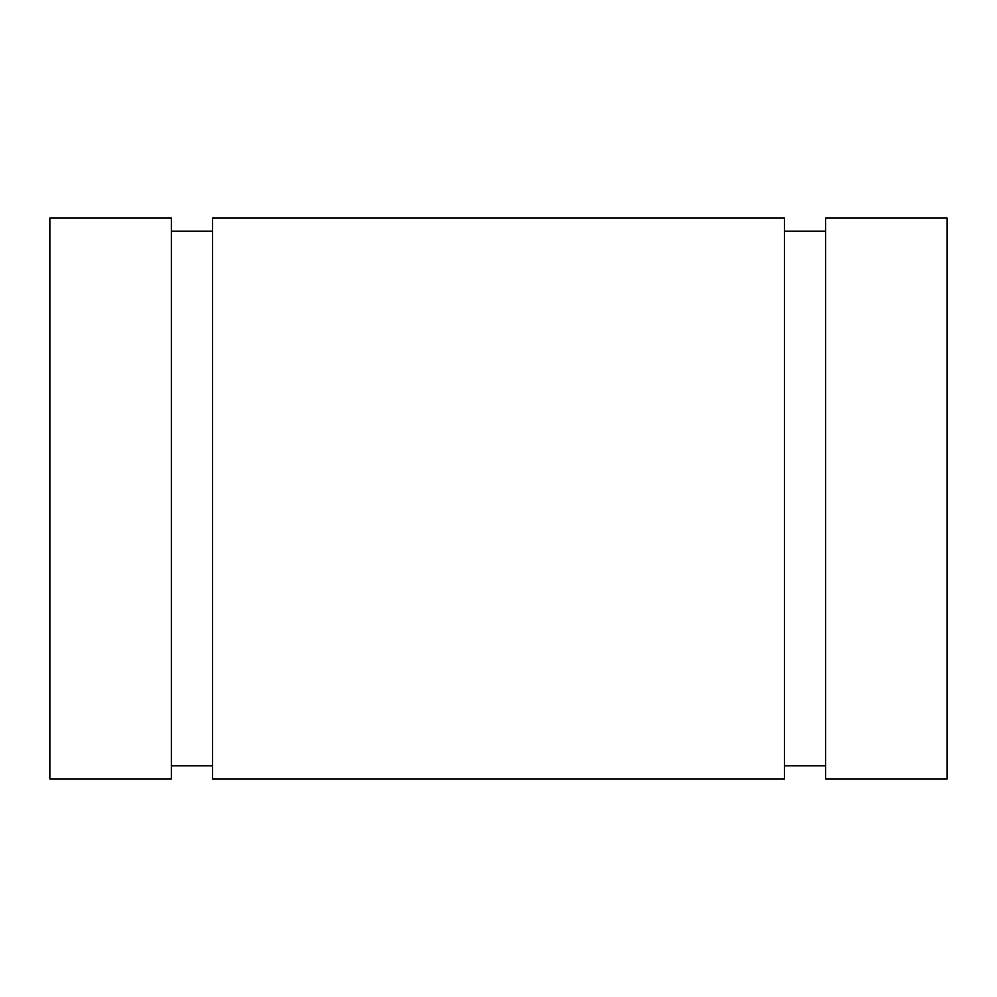 <?xml version="1.0" encoding="UTF-8"?>
<svg xmlns="http://www.w3.org/2000/svg" width="997" height="997" viewBox="0 0 997 997"><rect width="100%" height="100%" fill="white"/><g stroke="black" fill="none" stroke-linecap="round" stroke-linejoin="round"><path stroke-width="1.5" d="M947.15 218.094L825.641 218.094L825.641 778.906L947.15 778.906L947.15 218.094L825.641 218.094L825.641 778.906L825.641 218.094L947.15 218.094L947.15 778.906L947.15 218.094M825.641 231.179L784.514 231.179M784.514 765.821L825.641 765.821M784.514 218.094L212.486 218.094L212.486 778.906L784.514 778.906L784.514 218.094L212.486 218.094L212.486 778.906L212.486 218.094L784.514 218.094L784.514 778.906L784.514 218.094M212.486 231.179L171.359 231.179M171.359 765.821L212.486 765.821M171.359 218.094L49.85 218.094L49.85 778.906L171.359 778.906L171.359 218.094L49.85 218.094L49.85 778.906L49.85 218.094L171.359 218.094L171.359 778.906L171.359 218.094M49.85 778.906L171.359 778.906L49.85 778.906M212.486 778.906L784.514 778.906L212.486 778.906M825.641 778.906L947.15 778.906L825.641 778.906"/></g></svg>
